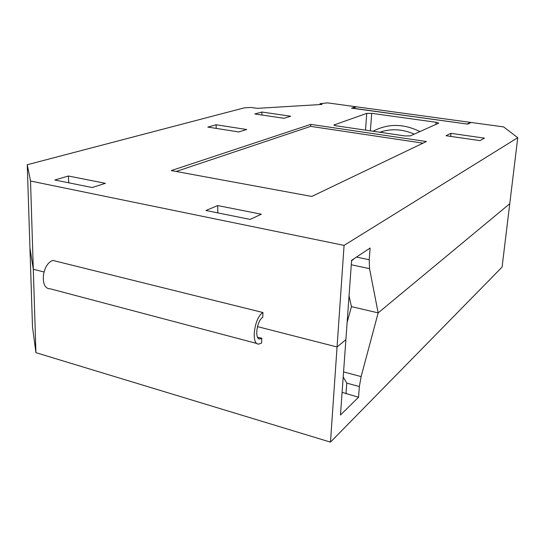 <?xml version="1.0" encoding="UTF-8"?>
<svg xmlns="http://www.w3.org/2000/svg" width="545" height="545" viewBox="0 0 545 545"><rect width="100%" height="100%" fill="white"/><g stroke="black" fill="none" stroke-linecap="round" stroke-linejoin="round"><path stroke-width="0.82" d="M257.117 343.554L50.174 288.796C39.56 289.102 41.849 264.025 52.838 260.421L262.956 312.53L262.745 317.333C256.702 320.767 254.324 339.855 260.019 338.983L261.825 338.288L261.614 343.016L258.957 344.045C250.652 345.36 254.147 317.442 262.956 312.53M343.2 377.024L346.784 383.128L359.366 386.562L361.124 376.595L378.162 312.885L509.759 203.728L378.162 312.885L351.443 306.624L347.131 322.415M27.25 164.733L29.948 248.077L33.3 269.25L29.948 248.077L32.516 327.15L35.929 352.676L330.474 442.124L502.081 267.091L517.75 137.701L503.648 126.91L471.125 122.475L467.733 124.124L351.58 108.155L355.912 106.745L327.579 102.876L320.065 103.659L322.047 104.442L257.349 108.353L250.891 107.447L244.317 107.842L27.25 164.733L30.52 181.029L344.079 245.386L517.75 137.701M30.52 181.029L33.3 269.25L43.927 271.969L33.3 269.25L35.929 352.676M344.079 245.386L337.055 346.988L345.891 339.658L337.055 346.988L257.451 326.612L337.055 346.988L330.474 442.124M470.498 122.775L470.505 122.387L356.464 106.82L352.37 108.264M467.297 124.062L352.39 108.148M470.505 122.387L467.303 123.94M349.038 295.86L351.443 306.624L378.162 312.885L369.537 268.665L369.217 259.733L370.123 248.016L351.6 260.312L340.468 415.018L358.542 397.25L342.103 392.332M359.366 386.562L358.542 397.25M261.825 338.288L257.526 337.171M176.158 171.471L310.664 126.372L423.002 143.151M351.552 260.939L354.134 258.63M371.69 113.34L436.102 122.271L438.739 123.115L410.426 135.862L404.976 135.95L336.265 125.834L333.922 125.009L366.744 113.38L371.69 113.34L370.382 130.855M310.779 124.369L426.408 141.523L311.774 196.452L171.287 170.578L310.779 124.369L310.664 126.372M217.721 205.574L261.28 214.199L250.121 219.41L205.935 210.493L217.721 205.574L217.837 212.891M68.411 176.008L105.376 183.331L92.166 187.534L54.793 179.993L68.411 176.008L68.731 182.807M216.14 124.757L246.701 129.526L238.703 131.945L207.836 127.074L216.14 124.757L216.195 128.388M484.457 138.137L479.995 140.624L446.028 135.725L450.892 133.341L484.457 138.137M450.783 136.413L450.892 133.341M290.683 116.228L283.918 118.272L254.828 113.987L261.879 112.025L290.683 116.228M261.893 115.029L261.879 112.025M361.124 376.595L343.568 371.901M346.784 383.128L346 393.769M379.817 132.244L383.489 131.127C393.735 128.6 403.981 129.615 414.241 134.165M373.053 131.25C387.999 123.402 403.647 123.517 419.984 131.611M436.102 122.271L435.891 124.526M365.518 130.139L366.744 113.38M334.303 124.689L334.262 125.323M320.658 104.524L320.692 104.027M369.537 268.665L351.28 264.754M369.217 259.733L356.491 257.063M260.019 338.983L258.766 338.656M379.81 132.244L383.489 131.127L380.492 132.34M320.01 104.565L320.065 103.659"/></g></svg>
